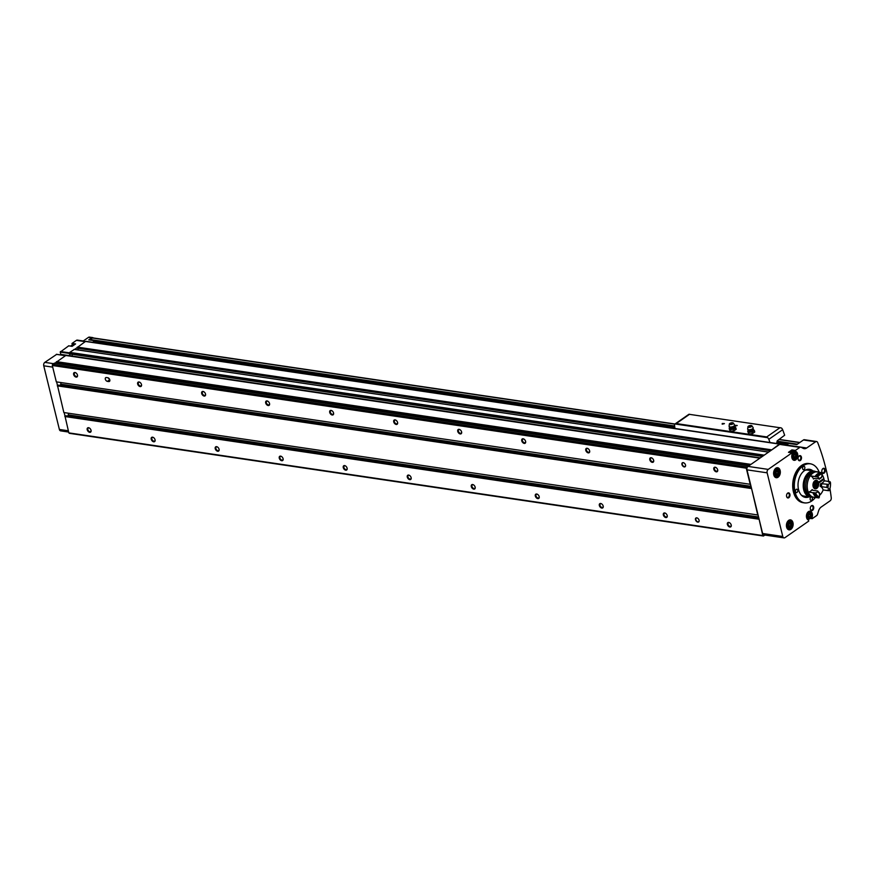 <?xml version="1.0" encoding="UTF-8"?>
<svg xmlns="http://www.w3.org/2000/svg" width="875" height="875" viewBox="0 0 875 875"><rect width="100%" height="100%" fill="white"/><g stroke="black" fill="none" stroke-linecap="round" stroke-linejoin="round"><path stroke-width="1.31" d="M93.319 337.947A2.581 1.695 98.4 0 0 92.619 337.575A2.581 1.695 98.4 0 0 91.678 337.837L88.758 339.861L94.839 340.769L95.32 342.705M92.619 337.575L89.414 337.105A2.581 1.695 98.4 0 0 88.473 337.356L83.289 340.977A6.88 4.528 98.4 0 0 83.289 340.977L77.372 340.112A2.581 1.695 98.4 0 0 76.42 340.364L72.056 343.405L72.22 344.411A4.517 2.975 98.4 0 1 73.533 345.352M780.97 444.27A2.581 1.695 98.4 0 0 780.598 444.15A2.581 1.695 98.4 0 0 780.227 444.15A2.581 1.695 98.4 0 0 779.658 444.402L748.048 466.408A2.581 1.695 98.4 0 0 746.988 469.842L762.617 533.487A2.581 1.695 98.4 0 0 763.864 534.909L784.033 537.895A2.581 1.695 98.4 0 0 784.973 537.644L808.741 521.095L808.566 520.089A4.517 2.975 98.4 0 1 806.52 515.069A4.517 2.975 98.4 0 1 810.108 511.197A4.517 2.975 98.4 0 1 811.913 517.759L812.219 518.667L816.583 515.627A2.581 1.695 98.4 0 0 817.567 514.15L818.552 510.967A6.88 4.528 98.4 0 1 821.188 507.041L830.123 500.817A2.581 1.695 98.4 0 0 831.25 497.755A195.759 128.942 98.4 0 0 829.948 488.556M786.505 445.014A6.88 4.528 98.4 0 0 786.516 445.014L788.791 443.428L796.786 444.609L803.458 439.972A2.581 1.695 98.4 0 1 804.398 439.72L816.561 441.525A2.581 1.695 98.4 0 0 815.62 441.777L806.684 447.989L786.516 445.014M68.698 345.844L60.233 352.089L60.802 354.386L66.041 355.163M56.634 354.386L44.811 362.37A2.581 1.695 98.4 0 0 43.75 365.805L59.38 429.45A2.581 1.695 98.4 0 0 60.637 430.872L68.655 432.064M778.072 477.214A5.031 3.314 98.4 0 0 779.767 469.448A5.031 3.314 98.4 0 0 774.452 469.886A5.031 3.314 98.4 0 0 773.741 474.709A5.031 3.314 98.4 0 0 778.072 477.214M790.88 529.353A5.031 3.314 98.4 0 0 792.575 521.587A5.031 3.314 98.4 0 0 787.259 522.036A5.031 3.314 98.4 0 0 786.548 526.848A5.031 3.314 98.4 0 0 790.88 529.353M806.498 502.928A19.786 13.027 -81.6 0 1 806.367 502.939A19.786 13.027 -81.6 0 1 804.344 502.884L802.998 502.677A19.786 13.027 -81.6 0 1 792.706 486.642A19.786 13.027 -81.6 0 1 801.566 465.478A19.786 13.027 -81.6 0 1 808.795 463.542L810.13 463.739A19.786 13.027 -81.6 0 1 812.087 464.275A19.786 13.027 -81.6 0 1 812.208 464.319M811.453 505.728A2.581 1.695 -81.6 0 1 813.652 506.942A2.581 1.695 -81.6 0 1 812.525 510.377A2.581 1.695 -81.6 0 1 810.359 509.053A2.581 1.695 -81.6 0 1 810.731 506.581A2.581 1.695 -81.6 0 1 811.453 505.728M787.697 493.095A2.581 1.695 -81.6 0 1 789.895 494.298A2.581 1.695 -81.6 0 1 788.769 497.733A2.581 1.695 -81.6 0 1 786.603 496.409A2.581 1.695 -81.6 0 1 786.975 493.938A2.581 1.695 -81.6 0 1 787.697 493.095M799.214 455.886A2.581 1.695 -81.6 0 1 801.413 457.1A2.581 1.695 -81.6 0 1 800.286 460.534A2.581 1.695 -81.6 0 1 798.12 459.211A2.581 1.695 -81.6 0 1 798.481 456.739A2.581 1.695 -81.6 0 1 799.214 455.886M822.97 468.53A2.581 1.695 -81.6 0 1 825.169 469.733A2.581 1.695 -81.6 0 1 824.042 473.167A2.581 1.695 -81.6 0 1 821.877 471.844A2.581 1.695 -81.6 0 1 822.237 469.383A2.581 1.695 -81.6 0 1 822.97 468.53M788.572 452.342L792.039 452.823L792.28 453.764A4.517 2.975 98.4 0 0 794.095 460.316A4.517 2.975 98.4 0 0 797.672 456.455A4.517 2.975 98.4 0 0 795.627 451.434L795.452 450.428L799.827 447.377L779.658 444.402M792.039 452.823L768.206 469.394A2.581 1.695 98.4 0 0 767.145 472.828L782.786 536.473A2.581 1.695 98.4 0 0 784.033 537.895M828.712 481.458A195.759 128.942 98.4 0 0 817.698 442.586A2.581 1.695 98.4 0 0 816.561 441.525M799.827 447.377A2.581 1.695 98.4 0 1 800.767 447.125A2.581 1.695 98.4 0 1 801.139 447.256L803.173 448.339A6.88 4.528 98.4 0 0 804.169 448.667A6.88 4.528 98.4 0 0 806.684 447.989M793.494 451.97A4.517 2.975 98.4 0 0 792.105 450.909L791.93 449.903L788.462 452.32L791.984 452.845M94.839 340.769L92.619 342.311M66.183 355.195L54.852 363.223M86.275 341.491A1.291 0.853 98.4 0 0 85.477 341.447L74.67 349.42M72.056 343.405L75.578 343.93L72.1 346.347L68.578 345.822M64.181 412.584L68.852 432.884A3.445 2.264 98.4 0 0 69.453 433.344L763.438 536.025L764.881 535.062M56.645 381.916L63.853 412.541L758.078 515.014M71.838 356.005A1.389 0.908 98.4 0 0 72.144 354.298M69.639 353.927L70.077 355.742M74.32 349.42L69.737 352.406L69.267 353.872L762.431 456.4M54.414 363.18L52.533 364.459A3.445 2.264 98.4 0 0 52.303 365.498L56.317 381.861L750.542 484.334M760.2 457.953L750.455 464.734M768.337 452.277L763.033 455.984M780.227 444.15A1.291 0.853 98.4 0 0 779.428 444.117L771.159 450.319M751.527 488.327L757.805 515.2M748.409 466.156L746.484 467.13A3.445 2.264 98.4 0 0 746.255 468.169L750.269 484.531M759.052 518.995L762.803 535.544A3.445 2.264 98.4 0 0 763.405 536.014L763.438 536.025M65.395 355.425L759.347 458.095M69.737 352.406L763.689 455.066M695.494 519.728A2.406 1.542 -124.9 0 0 697.78 522.134A2.406 1.542 -124.9 0 0 699.103 520.352A2.406 1.542 -124.9 0 0 697.583 518.164A2.406 1.542 -124.9 0 0 695.494 519.728M87.205 429.734A2.581 1.652 -124.9 0 0 89.644 432.316A2.581 1.652 -124.9 0 0 91.066 430.412A2.581 1.652 -124.9 0 0 89.436 428.061A2.581 1.652 -124.9 0 0 87.205 429.734M151.222 439.206A2.581 1.652 -124.9 0 0 153.661 441.788A2.581 1.652 -124.9 0 0 155.083 439.884A2.581 1.652 -124.9 0 0 153.453 437.533A2.581 1.652 -124.9 0 0 151.222 439.206M215.239 448.678A2.581 1.652 -124.9 0 0 217.678 451.259A2.581 1.652 -124.9 0 0 219.1 449.356A2.581 1.652 -124.9 0 0 217.47 447.005A2.581 1.652 -124.9 0 0 215.239 448.678M279.256 458.15A2.581 1.652 -124.9 0 0 281.695 460.72A2.581 1.652 -124.9 0 0 283.117 458.828A2.581 1.652 -124.9 0 0 281.488 456.477A2.581 1.652 -124.9 0 0 279.256 458.15M343.273 467.622A2.581 1.652 -124.9 0 0 345.712 470.192A2.581 1.652 -124.9 0 0 347.134 468.289A2.581 1.652 -124.9 0 0 345.505 465.938A2.581 1.652 -124.9 0 0 343.273 467.622M407.291 477.094A2.581 1.652 -124.9 0 0 409.73 479.664A2.581 1.652 -124.9 0 0 411.152 477.761A2.581 1.652 -124.9 0 0 409.522 475.409A2.581 1.652 -124.9 0 0 407.291 477.094M471.308 486.555A2.581 1.652 -124.9 0 0 473.747 489.136A2.581 1.652 -124.9 0 0 475.169 487.233A2.581 1.652 -124.9 0 0 473.539 484.881A2.581 1.652 -124.9 0 0 471.308 486.555M535.325 496.027A2.581 1.652 -124.9 0 0 537.764 498.608A2.581 1.652 -124.9 0 0 539.197 496.705A2.581 1.652 -124.9 0 0 537.556 494.353A2.581 1.652 -124.9 0 0 535.325 496.027M599.342 505.498A2.581 1.652 -124.9 0 0 601.781 508.08A2.581 1.652 -124.9 0 0 603.214 506.177A2.581 1.652 -124.9 0 0 601.573 503.825A2.581 1.652 -124.9 0 0 599.342 505.498M663.359 514.97A2.581 1.652 -124.9 0 0 665.798 517.552A2.581 1.652 -124.9 0 0 667.231 515.648A2.581 1.652 -124.9 0 0 665.591 513.297A2.581 1.652 -124.9 0 0 663.359 514.97M727.377 524.442A2.581 1.652 -124.9 0 0 729.816 527.023A2.581 1.652 -124.9 0 0 731.248 525.12A2.581 1.652 -124.9 0 0 729.608 522.769A2.581 1.652 -124.9 0 0 727.377 524.442M68.852 432.884L762.803 535.544M64.838 416.522L758.789 519.192M57.302 385.853L751.253 488.512M107.406 381.369A2.155 1.378 55.1 0 1 105.514 379.739A2.155 1.378 55.1 0 1 105.7 377.683A2.155 1.378 55.1 0 1 106.466 377.53L107.745 377.727A2.155 1.378 55.1 0 1 109.627 379.356A2.155 1.378 55.1 0 1 109.441 381.402A2.155 1.378 55.1 0 1 108.686 381.555L107.406 381.369L109.769 379.717M681.942 464.516A2.406 1.542 -124.9 0 0 684.217 466.922A2.406 1.542 -124.9 0 0 685.541 465.15A2.406 1.542 -124.9 0 0 684.02 462.952A2.406 1.542 -124.9 0 0 681.942 464.516M73.642 374.522A2.581 1.652 -124.9 0 0 76.081 377.103A2.581 1.652 -124.9 0 0 77.503 375.2A2.581 1.652 -124.9 0 0 75.873 372.848A2.581 1.652 -124.9 0 0 73.642 374.522M137.659 383.994A2.581 1.652 -124.9 0 0 140.098 386.575A2.581 1.652 -124.9 0 0 141.52 384.672A2.581 1.652 -124.9 0 0 139.891 382.32A2.581 1.652 -124.9 0 0 137.659 383.994M201.677 393.466A2.581 1.652 -124.9 0 0 204.116 396.047A2.581 1.652 -124.9 0 0 205.548 394.144A2.581 1.652 -124.9 0 0 203.908 391.792A2.581 1.652 -124.9 0 0 201.677 393.466M265.694 402.938A2.581 1.652 -124.9 0 0 268.133 405.519A2.581 1.652 -124.9 0 0 269.566 403.616A2.581 1.652 -124.9 0 0 267.925 401.264A2.581 1.652 -124.9 0 0 265.694 402.938M329.711 412.409A2.581 1.652 -124.9 0 0 332.15 414.991A2.581 1.652 -124.9 0 0 333.583 413.088A2.581 1.652 -124.9 0 0 331.942 410.736A2.581 1.652 -124.9 0 0 329.711 412.409M393.728 421.881A2.581 1.652 -124.9 0 0 396.167 424.452A2.581 1.652 -124.9 0 0 397.6 422.559A2.581 1.652 -124.9 0 0 395.959 420.208A2.581 1.652 -124.9 0 0 393.728 421.881M457.745 431.353A2.581 1.652 -124.9 0 0 460.184 433.923A2.581 1.652 -124.9 0 0 461.617 432.02A2.581 1.652 -124.9 0 0 459.977 429.68A2.581 1.652 -124.9 0 0 457.745 431.353M521.763 440.825A2.581 1.652 -124.9 0 0 524.202 443.395A2.581 1.652 -124.9 0 0 525.634 441.492A2.581 1.652 -124.9 0 0 523.994 439.141A2.581 1.652 -124.9 0 0 521.763 440.825M585.78 450.297A2.581 1.652 -124.9 0 0 588.219 452.867A2.581 1.652 -124.9 0 0 589.652 450.964A2.581 1.652 -124.9 0 0 588.011 448.613A2.581 1.652 -124.9 0 0 585.78 450.297M649.797 459.758A2.581 1.652 -124.9 0 0 652.236 462.339A2.581 1.652 -124.9 0 0 653.669 460.436A2.581 1.652 -124.9 0 0 652.028 458.084A2.581 1.652 -124.9 0 0 649.797 459.758M713.814 469.23A2.581 1.652 -124.9 0 0 716.264 471.811A2.581 1.652 -124.9 0 0 717.686 469.908A2.581 1.652 -124.9 0 0 716.045 467.556A2.581 1.652 -124.9 0 0 713.814 469.23M52.303 365.498L746.255 468.169M56.7 363.497L56.503 362.075M60.331 385.416L60.714 384.169A2.581 1.695 98.4 0 0 60.856 382.539M58.57 385.219L57.575 385.667M67.867 416.084L68.25 414.848A2.581 1.695 98.4 0 0 68.381 413.208M66.106 415.887L65.1 416.336M77.405 348.206L770.536 450.745L77.208 347.648M77.777 348.261L78.192 349.934M822.183 469.492A2.111 1.389 -81.6 0 1 822.719 468.891A2.111 1.389 -81.6 0 1 823.495 468.694A2.111 1.389 -81.6 0 1 824.567 470.98A2.111 1.389 -81.6 0 1 822.872 472.872A2.111 1.389 -81.6 0 1 821.855 471.723M798.427 456.848A2.111 1.389 -81.6 0 1 798.962 456.258A2.111 1.389 -81.6 0 1 799.739 456.05A2.111 1.389 -81.6 0 1 800.8 458.347A2.111 1.389 -81.6 0 1 799.116 460.228A2.111 1.389 -81.6 0 1 798.098 459.08M786.909 494.058A2.111 1.389 -81.6 0 1 787.445 493.456A2.111 1.389 -81.6 0 1 788.222 493.248A2.111 1.389 -81.6 0 1 789.294 495.545A2.111 1.389 -81.6 0 1 787.598 497.438A2.111 1.389 -81.6 0 1 786.581 496.289M810.666 506.691A2.111 1.389 -81.6 0 1 811.202 506.1A2.111 1.389 -81.6 0 1 811.978 505.892A2.111 1.389 -81.6 0 1 813.05 508.189A2.111 1.389 -81.6 0 1 811.366 510.07A2.111 1.389 -81.6 0 1 810.337 508.922M807.942 469.284A14.197 9.352 -81.6 0 1 809.747 470.422M805.908 496.377A14.197 9.352 -81.6 0 1 803.852 496.934M809.102 496.847A14.197 9.352 -81.6 0 1 805.416 497.383A14.197 9.352 -81.6 0 1 798.033 485.877A14.197 9.352 -81.6 0 1 804.388 470.695A14.197 9.352 -81.6 0 1 809.572 469.306A14.197 9.352 -81.6 0 1 812.941 470.892M815.402 497.459A19.72 12.994 -81.6 0 1 806.63 502.917A19.72 12.994 -81.6 0 1 794.445 488.348A19.72 12.994 -81.6 0 1 803.173 465.762A19.72 12.994 -81.6 0 1 812.328 464.363A19.72 12.994 -81.6 0 1 819.186 472.248M811.617 497A1.717 1.137 -81.6 0 1 812.372 498.925A1.717 1.137 -81.6 0 1 811.016 500.391A1.717 1.137 -81.6 0 1 810.119 498.991A1.717 1.137 -81.6 0 1 810.884 497.153A1.717 1.137 -81.6 0 1 811.07 497.044M796.261 489.377A1.717 1.137 -81.6 0 1 796.895 489.202A1.717 1.137 -81.6 0 1 797.759 491.072A1.717 1.137 -81.6 0 1 796.392 492.614A1.717 1.137 -81.6 0 1 795.495 491.214A1.717 1.137 -81.6 0 1 796.261 489.377M803.348 466.484A1.717 1.137 -81.6 0 1 803.983 466.309A1.717 1.137 -81.6 0 1 804.847 468.18A1.717 1.137 -81.6 0 1 803.48 469.711A1.717 1.137 -81.6 0 1 802.583 468.322A1.717 1.137 -81.6 0 1 803.348 466.484M804.344 502.884A19.786 13.027 -81.6 0 1 794.052 486.839A19.786 13.027 -81.6 0 1 802.911 465.675A19.786 13.027 -81.6 0 1 810.13 463.739M789.709 522.845L788.452 523.72L788.211 525.689L789.206 526.794L790.464 525.919L790.716 523.95L789.709 522.845M776.902 470.706L775.644 471.581L775.403 473.55L776.398 474.644L777.656 473.769L777.908 471.8L776.902 470.706M796.48 454.431A3.653 2.406 98.4 0 0 794.642 452.145L791.766 451.719A3.653 2.406 98.4 0 0 789.928 452.517M810.13 516.709L808.872 517.584L807.866 516.491L808.117 514.522L809.375 513.647L810.37 514.741L810.13 516.709L808.522 516.48L808.773 514.511L810.37 514.741M795.43 456.903L794.183 457.778L793.177 456.673L793.428 454.705L794.686 453.841L795.681 454.934L795.43 456.903L793.833 456.662L794.084 454.694L795.681 454.934M775.644 473.823L777.656 473.769M776.059 473.539L776.3 471.57L777.908 471.8M788.452 525.962L790.464 525.919M788.867 525.678L789.108 523.709L790.716 523.95M729.728 522.845A2.111 1.356 -124.9 0 0 728.383 522.791A2.111 1.356 -124.9 0 0 728.022 524.289A2.111 1.356 -124.9 0 0 729.225 526.05A2.111 1.356 -124.9 0 0 730.8 526.258A2.111 1.356 -124.9 0 0 731.216 524.978M665.711 513.384A2.111 1.356 -124.9 0 0 664.366 513.319A2.111 1.356 -124.9 0 0 664.005 514.817A2.111 1.356 -124.9 0 0 665.208 516.578A2.111 1.356 -124.9 0 0 666.783 516.786A2.111 1.356 -124.9 0 0 667.198 515.506M601.694 503.913A2.111 1.356 -124.9 0 0 600.348 503.847A2.111 1.356 -124.9 0 0 599.987 505.345A2.111 1.356 -124.9 0 0 601.191 507.106A2.111 1.356 -124.9 0 0 602.766 507.314A2.111 1.356 -124.9 0 0 603.17 506.034M537.677 494.441A2.111 1.356 -124.9 0 0 536.331 494.375A2.111 1.356 -124.9 0 0 535.97 495.873A2.111 1.356 -124.9 0 0 537.173 497.634A2.111 1.356 -124.9 0 0 538.748 497.842A2.111 1.356 -124.9 0 0 539.153 496.562M473.659 484.969A2.111 1.356 -124.9 0 0 472.314 484.903A2.111 1.356 -124.9 0 0 471.953 486.402A2.111 1.356 -124.9 0 0 473.156 488.162A2.111 1.356 -124.9 0 0 474.731 488.37A2.111 1.356 -124.9 0 0 475.136 487.091M409.642 475.497A2.111 1.356 -124.9 0 0 408.297 475.431A2.111 1.356 -124.9 0 0 407.936 476.941A2.111 1.356 -124.9 0 0 409.139 478.691A2.111 1.356 -124.9 0 0 410.714 478.898A2.111 1.356 -124.9 0 0 411.119 477.619M345.625 466.025A2.111 1.356 -124.9 0 0 344.28 465.959A2.111 1.356 -124.9 0 0 343.919 467.469A2.111 1.356 -124.9 0 0 345.122 469.23A2.111 1.356 -124.9 0 0 346.697 469.438A2.111 1.356 -124.9 0 0 347.102 468.147M281.608 456.553A2.111 1.356 -124.9 0 0 280.262 456.488A2.111 1.356 -124.9 0 0 279.902 457.997A2.111 1.356 -124.9 0 0 281.094 459.758A2.111 1.356 -124.9 0 0 282.68 459.966A2.111 1.356 -124.9 0 0 283.084 458.675M217.591 447.081A2.111 1.356 -124.9 0 0 216.245 447.016A2.111 1.356 -124.9 0 0 215.884 448.525A2.111 1.356 -124.9 0 0 217.077 450.286A2.111 1.356 -124.9 0 0 218.662 450.494A2.111 1.356 -124.9 0 0 219.067 449.203M153.573 437.609A2.111 1.356 -124.9 0 0 152.228 437.555A2.111 1.356 -124.9 0 0 151.856 439.053A2.111 1.356 -124.9 0 0 153.059 440.814A2.111 1.356 -124.9 0 0 154.645 441.022A2.111 1.356 -124.9 0 0 155.05 439.731M89.556 428.137A2.111 1.356 -124.9 0 0 88.211 428.083A2.111 1.356 -124.9 0 0 87.839 429.581A2.111 1.356 -124.9 0 0 89.042 431.342A2.111 1.356 -124.9 0 0 90.628 431.55A2.111 1.356 -124.9 0 0 91.033 430.27M716.166 467.644A2.111 1.356 -124.9 0 0 714.82 467.578A2.111 1.356 -124.9 0 0 714.459 469.077A2.111 1.356 -124.9 0 0 715.663 470.838A2.111 1.356 -124.9 0 0 717.237 471.045A2.111 1.356 -124.9 0 0 717.653 469.766M652.148 458.172A2.111 1.356 -124.9 0 0 650.803 458.106A2.111 1.356 -124.9 0 0 650.442 459.605A2.111 1.356 -124.9 0 0 651.645 461.366A2.111 1.356 -124.9 0 0 653.22 461.573A2.111 1.356 -124.9 0 0 653.636 460.294M588.131 448.7A2.111 1.356 -124.9 0 0 586.786 448.634A2.111 1.356 -124.9 0 0 586.425 450.144A2.111 1.356 -124.9 0 0 587.628 451.894A2.111 1.356 -124.9 0 0 589.203 452.102A2.111 1.356 -124.9 0 0 589.619 450.822M524.114 439.228A2.111 1.356 -124.9 0 0 522.769 439.162A2.111 1.356 -124.9 0 0 522.408 440.672A2.111 1.356 -124.9 0 0 523.611 442.422A2.111 1.356 -124.9 0 0 525.186 442.641A2.111 1.356 -124.9 0 0 525.602 441.35M460.097 429.756A2.111 1.356 -124.9 0 0 458.752 429.691A2.111 1.356 -124.9 0 0 458.391 431.2A2.111 1.356 -124.9 0 0 459.594 432.961A2.111 1.356 -124.9 0 0 461.169 433.169A2.111 1.356 -124.9 0 0 461.584 431.878M396.08 420.284A2.111 1.356 -124.9 0 0 394.734 420.219A2.111 1.356 -124.9 0 0 394.373 421.728A2.111 1.356 -124.9 0 0 395.577 423.489A2.111 1.356 -124.9 0 0 397.152 423.697A2.111 1.356 -124.9 0 0 397.567 422.406M332.062 410.812A2.111 1.356 -124.9 0 0 330.717 410.758A2.111 1.356 -124.9 0 0 330.356 412.256A2.111 1.356 -124.9 0 0 331.559 414.017A2.111 1.356 -124.9 0 0 333.134 414.225A2.111 1.356 -124.9 0 0 333.539 412.934M268.045 401.341A2.111 1.356 -124.9 0 0 266.7 401.286A2.111 1.356 -124.9 0 0 266.339 402.784A2.111 1.356 -124.9 0 0 267.542 404.545A2.111 1.356 -124.9 0 0 269.117 404.753A2.111 1.356 -124.9 0 0 269.522 403.462M204.028 391.869A2.111 1.356 -124.9 0 0 202.683 391.814A2.111 1.356 -124.9 0 0 202.322 393.312A2.111 1.356 -124.9 0 0 203.525 395.073A2.111 1.356 -124.9 0 0 205.1 395.281A2.111 1.356 -124.9 0 0 205.505 394.002M140.011 382.408A2.111 1.356 -124.9 0 0 138.666 382.342A2.111 1.356 -124.9 0 0 138.305 383.841A2.111 1.356 -124.9 0 0 139.508 385.602A2.111 1.356 -124.9 0 0 141.083 385.809A2.111 1.356 -124.9 0 0 141.488 384.53M75.994 372.936A2.111 1.356 -124.9 0 0 74.648 372.87A2.111 1.356 -124.9 0 0 74.288 374.369A2.111 1.356 -124.9 0 0 75.491 376.13A2.111 1.356 -124.9 0 0 77.066 376.337A2.111 1.356 -124.9 0 0 77.47 375.058M684.086 462.995A2.155 1.378 -124.9 0 0 682.664 462.908A2.155 1.378 -124.9 0 0 682.292 464.428A2.155 1.378 -124.9 0 0 683.517 466.222A2.155 1.378 -124.9 0 0 685.125 466.43A2.155 1.378 -124.9 0 0 685.53 465.073M697.648 518.208A2.155 1.378 -124.9 0 0 696.227 518.109A2.155 1.378 -124.9 0 0 695.855 519.641A2.155 1.378 -124.9 0 0 697.08 521.434A2.155 1.378 -124.9 0 0 698.688 521.642A2.155 1.378 -124.9 0 0 699.092 520.275M109.616 379.312A2.155 1.378 55.1 0 1 108.248 377.88M674.975 423.992L92.914 337.892A1.291 0.853 98.4 0 0 92.444 338.013L90.256 339.544A0.864 0.569 98.4 0 0 89.928 340.036M722.269 423.489L724.402 423.566L722.148 424.123L722.269 423.489M735.066 425.381L737.209 425.458L734.945 426.016L735.066 425.381M674.931 428.455A258.027 165.003 -124.9 0 1 674.559 425.392A2.581 1.652 -124.9 0 1 675.019 423.97L688.909 414.291A2.581 1.652 55.1 0 1 688.931 414.269L781.32 427.941A2.581 1.652 55.1 0 1 782.655 429.702A258.027 165.003 55.1 0 1 784.656 435.225L777.448 440.639L776.902 442.958A258.027 165.003 55.1 0 1 776.934 443.056L776.355 443.461M769.989 442.52A258.027 165.003 -124.9 0 0 768.819 439.338A2.581 1.652 -124.9 0 0 767.605 437.664L766.719 436.931L676.255 423.555L675.019 423.97L767.605 437.664M735.098 426.07L737.1 425.578M722.302 424.167L724.303 423.675M730.22 427.777L729.159 428.684L729.695 429.078A3.008 1.192 166.2 0 1 729.553 428.509L729.181 426.552A2.844 1.127 166.2 0 1 729.105 426.234L729.356 424.025A2.067 0.82 166.2 0 1 731.172 422.866A2.067 0.82 166.2 0 1 733.316 423.052A2.067 0.82 166.2 0 1 732.9 423.883A2.067 0.82 166.2 0 1 730.625 424.583A2.067 0.82 166.2 0 1 729.356 424.025M730.297 429.778L731.938 429.417A3.008 1.192 166.2 0 1 729.695 429.078L730.122 430.85L729.159 428.684M734.694 428.433A3.008 1.192 166.2 0 1 731.938 429.417L733.644 429.352L735.831 427.82L735.219 427.12A3.008 1.192 166.2 0 1 734.694 428.433M732.003 423.752L730.68 423.598L732.003 423.752M733.316 423.052L734.562 424.9A2.844 1.127 166.2 0 1 734.639 425.217A2.844 1.127 166.2 0 1 733.983 426.037A2.844 1.127 166.2 0 1 731.237 426.978A2.844 1.127 166.2 0 1 729.181 426.552M735.219 427.12L734.595 426.541A2.537 1.006 166.2 0 1 734.158 427.645A2.537 1.006 166.2 0 1 731.248 428.509A2.537 1.006 166.2 0 1 729.837 427.711M733.644 429.352L733.994 430.806L730.658 431.244M735.831 427.82L736.192 429.286L733.994 430.806M748.781 430.522L747.72 431.43L748.256 431.834A3.008 1.192 166.2 0 1 748.125 431.255L747.753 429.297A2.844 1.127 166.2 0 1 747.677 428.991L747.917 426.781A2.067 0.82 166.2 0 1 749.733 425.611A2.067 0.82 166.2 0 1 751.888 425.797A2.067 0.82 166.2 0 1 751.461 426.628A2.067 0.82 166.2 0 1 749.197 427.339A2.067 0.82 166.2 0 1 747.917 426.781M748.869 432.523L750.498 432.163A3.008 1.192 166.2 0 1 748.256 431.834L748.694 433.595L747.72 431.43M753.266 431.178A3.008 1.192 166.2 0 1 750.498 432.163L752.205 432.097L754.392 430.566L753.791 429.866A3.008 1.192 166.2 0 1 753.266 431.178M750.575 426.497L749.241 426.344L750.575 426.497M751.888 425.797L753.123 427.645A2.844 1.127 166.2 0 1 753.2 427.962A2.844 1.127 166.2 0 1 752.555 428.783A2.844 1.127 166.2 0 1 749.798 429.723A2.844 1.127 166.2 0 1 747.753 429.297M748.398 430.456A2.537 1.006 166.2 0 0 749.809 431.255A2.537 1.006 166.2 0 0 752.73 430.391A2.537 1.006 166.2 0 0 753.167 429.286L753.78 429.866A3.008 1.192 166.2 0 1 753.791 429.866M752.205 432.097L752.566 433.562L749.23 433.989M754.392 430.566L754.753 432.031L752.566 433.562M811.781 496.978A13.114 8.641 -81.6 0 1 810.053 496.989A13.114 8.641 -81.6 0 1 803.425 482.748A13.114 8.641 -81.6 0 1 813.892 471.034A13.114 8.641 -81.6 0 1 815.544 471.538M810.053 496.989L803.786 496.059A13.114 8.641 -81.6 0 1 801.292 495.075M804.956 470.334A13.114 8.641 -81.6 0 1 807.625 470.105L813.892 471.034M810.327 496.803A12.906 8.498 -81.6 0 1 810.086 496.77A12.906 8.498 -81.6 0 1 803.567 482.77A12.906 8.498 -81.6 0 1 813.87 471.253A12.906 8.498 -81.6 0 1 814.1 471.286M811.53 496.902A12.906 8.498 -81.6 0 1 810.567 496.847A12.906 8.498 -81.6 0 1 804.048 482.836A12.906 8.498 -81.6 0 1 814.341 471.319A12.906 8.498 -81.6 0 1 815.281 471.538M809.791 496.005A12.261 8.072 -81.6 0 1 804.475 482.902A12.261 8.072 -81.6 0 1 813.356 471.898M815.019 497.394A12.906 8.498 -81.6 0 1 813.925 497.339L812.459 497.12A12.906 8.498 -81.6 0 1 805.941 483.12A12.906 8.498 -81.6 0 1 816.233 471.603L817.709 471.822A12.906 8.498 -81.6 0 1 819.262 472.281M822.981 479.139L824.042 479.303A12.906 8.498 -81.6 0 1 824.305 480.802A8.17 5.381 98.4 0 1 820.466 483.766L821.68 483.711A7.831 5.152 -81.6 0 1 821.319 486.642L820.148 486.292A8.17 5.381 98.4 0 1 823.145 489.934A12.906 8.498 -81.6 0 1 819.394 495.502M813.925 497.339A12.906 8.498 -81.6 0 1 807.406 483.339A12.906 8.498 -81.6 0 1 817.709 471.822M822.084 474.698A12.906 8.498 -81.6 0 1 823.856 478.537L818.42 482.322L817.217 482.136M824.042 479.303L818.606 483.088A4.298 2.833 -81.6 0 1 815.194 488.83A4.298 2.833 -81.6 0 1 813.017 484.17A4.298 2.833 -81.6 0 1 816.452 480.331A4.298 2.833 -81.6 0 1 818.42 482.322M814.1 478.505A6.967 4.594 -81.6 0 0 813.509 479.03L813.848 478.472L813.509 479.03A8.17 5.381 98.4 0 0 810.272 475.858A12.906 8.498 -81.6 0 1 816.08 471.811L820.75 472.5A8.17 5.381 98.4 0 0 820.564 472.948M817.491 497.416A8.17 5.381 98.4 0 0 817.545 497.777L812.875 497.077A12.906 8.498 -81.6 0 1 808.227 492.002A8.17 5.381 98.4 0 0 812.186 489.541L812.35 490.208L812.186 489.541A6.967 4.594 -81.6 0 0 812.711 490.262M818.606 483.088L817.556 482.923M817.731 491.006L817.873 491.619A8.684 5.72 -81.6 0 0 819.645 493.566L819.219 492.636A7.831 5.152 -81.6 0 1 817.731 491.006L812.35 490.208M827.061 484.509A7.831 5.152 -81.6 0 1 826.689 487.43L827.837 487.867A8.684 5.72 -81.6 0 0 828.275 484.367L821.68 483.711M826.689 487.43L821.319 486.642M829.041 482.092A12.906 8.498 -81.6 0 0 828.975 481.491A8.17 5.381 98.4 0 1 828.614 482.027L829.642 482.18A8.17 5.381 -81.6 0 0 830.003 481.644L830.452 482.53A12.042 7.93 -81.6 0 1 829.489 490.098L828.844 490.777A8.17 5.381 -81.6 0 0 828.625 490.186L827.608 490.033A8.17 5.381 98.4 0 1 827.816 490.623L823.145 489.934M818.891 497.973A12.906 8.498 -81.6 0 1 814.242 492.887L813.925 492.844A12.906 8.498 -81.6 0 0 818.573 497.919L819.416 497.109A12.042 7.93 -81.6 0 1 815.555 492.898L814.242 492.887M816.156 496.377A12.305 8.105 -81.6 0 1 813.378 492.636L814.395 492.789A8.17 5.381 -81.6 0 1 813.925 492.844M817.545 497.777A12.906 8.498 -81.6 0 1 812.897 492.691L808.227 492.002M828.975 481.491L824.305 480.802M819.645 493.566A8.17 5.381 98.4 0 0 819.416 497.109M815.555 492.898A8.17 5.381 98.4 0 0 817.873 491.619M819.219 479.27A7.831 5.152 -81.6 0 1 821.078 477.969L821.723 477.203A8.684 5.72 -81.6 0 0 819.503 478.756L813.848 478.472M819.503 478.756A8.17 5.381 98.4 0 0 817.567 477.061A12.042 7.93 -81.6 0 1 822.38 473.703A8.17 5.381 98.4 0 0 821.723 477.203M822.38 473.703L821.778 472.653A12.906 8.498 -81.6 0 0 815.97 476.7A8.17 5.381 -81.6 0 1 816.419 476.842L815.402 476.689A12.305 8.105 -81.6 0 1 819.558 473.386M817.567 477.061L816.298 476.744A12.906 8.498 -81.6 0 1 822.095 472.708M815.402 476.689A8.17 5.381 98.4 0 0 814.953 476.547A12.906 8.498 -81.6 0 1 820.75 472.5M814.953 476.547L810.272 475.858M829.489 490.098A8.17 5.381 98.4 0 0 827.837 487.867M828.275 484.367A8.17 5.381 98.4 0 0 830.452 482.53M814.461 485.57L815.522 486.183L814.373 484.914L814.614 483.481L815.839 482.628L816.812 483.7L816.572 485.614L815.522 486.183L816.572 485.614A1.936 1.28 -81.6 0 1 815.347 486.467L815.03 486.128M814.308 485.997L815.828 485.702M816.605 484.148L815.38 483.963L814.92 485.57M814.538 485.581L814.373 485.395A1.936 1.28 -81.6 0 1 814.614 483.481A1.936 1.28 -81.6 0 1 815.839 482.628L816.812 483.7A1.936 1.28 -81.6 0 1 816.572 485.614M815.445 482.88L814.614 483.481M815.839 482.628L815.85 482.628A1.936 1.28 -81.6 0 1 816.812 483.7M815.347 486.467A1.936 1.28 -81.6 0 1 814.373 485.395M88.473 337.356L91.678 337.837M815.62 441.777L803.458 439.972M791.93 449.903L795.452 450.428M768.206 469.394L748.048 466.408M810.228 518.383L812.098 518.656M44.811 362.37L53.561 363.672M56.339 354.342L65.1 355.644M60.419 351.509L69.322 352.833M76.42 340.364L85.181 341.655M59.38 429.45L68.337 430.773M43.75 365.805L52.708 367.139M782.786 536.473L762.617 533.487M767.145 472.828L746.988 469.842M56.481 361.637L750.422 464.308M74.08 349.387L768.031 452.047M77.339 347.113L771.28 449.783M85.477 341.447L779.428 444.117M52.631 364.317L746.583 466.987M54.294 363.158L748.245 465.828M56.416 361.911L750.367 464.57M56.766 362.6L749.875 465.139M52.533 364.459L746.484 467.13M60.714 384.169L751.023 486.303M58.275 385.175L751.373 487.703M68.25 414.848L758.559 516.972M65.811 415.844L758.909 518.383M69.453 433.344L763.405 536.014M77.197 347.572L771.148 450.242M77.328 348.108L770.634 450.68M66.008 355.173L759.959 457.833M69.191 353.784L762.497 456.345M60.233 352.089L762.945 456.028M69.191 352.953L763.142 455.623M790.169 527.691A3.227 2.122 98.4 0 0 790.869 522.156A3.227 2.122 98.4 0 0 787.347 524.606A3.227 2.122 98.4 0 0 790.169 527.691M791.503 523.447A3.653 2.406 98.4 0 0 789.677 521.161A3.653 2.406 98.4 0 0 786.756 524.42A3.653 2.406 98.4 0 0 788.605 528.391A3.653 2.406 98.4 0 0 789.939 528.03A3.653 2.406 98.4 0 0 791.022 526.728M787.664 528.872A4.517 2.975 98.4 0 0 788.572 529.255A4.517 2.975 98.4 0 0 790.223 528.806A4.517 2.975 98.4 0 0 792.247 523.983A4.517 2.975 98.4 0 0 789.895 520.319A4.517 2.975 98.4 0 0 788.911 520.417M786.538 526.75A4.67 3.073 98.4 0 0 790.53 528.981A4.67 3.073 98.4 0 0 792.116 521.828A4.67 3.073 98.4 0 0 787.216 522.123M777.361 475.552A3.227 2.122 98.4 0 0 778.061 470.006A3.227 2.122 98.4 0 0 774.539 472.467A3.227 2.122 98.4 0 0 777.361 475.552M778.695 471.297A3.653 2.406 98.4 0 0 776.869 469.011A3.653 2.406 98.4 0 0 773.948 472.281A3.653 2.406 98.4 0 0 775.797 476.241A3.653 2.406 98.4 0 0 777.131 475.891A3.653 2.406 98.4 0 0 778.214 474.589M774.856 476.733A4.517 2.975 98.4 0 0 775.764 477.105A4.517 2.975 98.4 0 0 777.416 476.667A4.517 2.975 98.4 0 0 779.439 471.833A4.517 2.975 98.4 0 0 777.087 468.18A4.517 2.975 98.4 0 0 776.103 468.278M773.73 474.611A4.67 3.073 98.4 0 0 777.722 476.842A4.67 3.073 98.4 0 0 779.308 469.689A4.67 3.073 98.4 0 0 774.408 469.973M810.786 517.595L811.913 517.759M810.709 517.738L811.902 517.913M810.272 518.328L812.066 518.591M792.105 450.909L795.627 451.434M792.028 450.811L795.55 451.336M791.864 450.133L795.386 450.658M74.419 344.728L72.22 344.411M74.517 344.663L72.155 344.312M75.294 344.127L71.98 343.634M806.509 517.212A3.653 2.406 98.4 0 0 808.27 519.181A3.653 2.406 98.4 0 0 809.605 518.831A3.653 2.406 98.4 0 0 810.677 517.519M811.169 514.238A3.653 2.406 98.4 0 0 809.342 511.952A3.653 2.406 98.4 0 0 807.078 513.33M809.823 518.492A3.227 2.122 98.4 0 0 810.534 512.947A3.227 2.122 98.4 0 0 807.002 515.408A3.227 2.122 98.4 0 0 809.823 518.492M791.809 457.395A3.653 2.406 98.4 0 0 793.581 459.375A3.653 2.406 98.4 0 0 794.916 459.014A3.653 2.406 98.4 0 0 795.987 457.713M792.487 459.211L795.058 458.981C797.453 455.536 797.322 453.25 794.642 452.145A3.653 2.406 98.4 0 0 792.302 453.677M795.134 458.686A3.227 2.122 98.4 0 0 795.845 453.141A3.227 2.122 98.4 0 0 792.312 455.591A3.227 2.122 98.4 0 0 795.134 458.686M70.58 346.095L72.527 345.308A3.653 2.406 98.4 0 0 70.7 346.106M109.845 380.745L108.686 381.555M92.444 338.013L674.822 424.167M778.969 439.578L799.63 442.63M90.256 339.544L674.625 425.994M777.022 441.142L797.442 444.161M95.003 341.436L674.778 427.208M776.781 442.302L788.014 443.964M689.598 414.258L676.255 423.555M780.073 427.634L766.719 436.931M782.655 429.702L768.819 439.338M734.595 426.541L734.519 426.3A2.461 0.973 166.2 0 1 733.95 427.011A2.461 0.973 166.2 0 1 731.577 427.831A2.461 0.973 166.2 0 1 729.794 427.459M753.167 429.286L753.091 429.045A2.461 0.973 166.2 0 1 752.522 429.756A2.461 0.973 166.2 0 1 750.138 430.577A2.461 0.973 166.2 0 1 748.355 430.205M820.466 483.766A6.967 4.594 -81.6 0 1 820.148 486.292M815.248 484.947L816.473 485.122M815.216 483.295L816.036 483.416M817.337 485.767A3.413 2.242 -81.6 0 1 815.019 487.9A3.413 2.242 -81.6 0 1 813.127 484.181A3.413 2.242 -81.6 0 1 816.014 481.173A3.413 2.242 -81.6 0 1 817.502 483.011A3.413 2.242 -81.6 0 1 817.622 483.886M817.513 483.208A3.041 2.002 -81.6 0 1 815.216 487.572A3.041 2.002 -81.6 0 1 814.056 482.869A3.041 2.002 -81.6 0 1 817.513 483.208M54.359 363.147L748.311 465.806M58.439 385.131L751.352 487.637M65.964 415.8L758.888 518.317M85.947 341.327L779.898 443.986M74.2 349.355L768.152 452.014M66.095 355.163L760.047 457.822M69.267 353.872L762.398 456.422M800.767 447.125L780.598 444.15M56.503 354.298L65.177 355.589M788.156 520.931L789.677 521.161C792.345 522.266 792.487 524.552 790.092 527.997L787.084 528.161M787.172 522.2L789.895 520.319M786.516 526.663L788.572 529.255M775.348 468.792L776.869 469.011C779.538 470.127 779.68 472.402 777.284 475.858L774.287 476.022M774.364 470.061L777.087 468.18M773.708 474.523L775.764 477.105M810.206 518.405L812.153 518.689M72.133 346.325L68.644 345.811M807.177 519.028L809.758 518.798C812.153 515.342 812.011 513.067 809.342 511.952L808.248 511.788M72.527 345.308L73.402 345.439M779.198 439.414L799.859 442.477M730.68 423.598L731.948 423.281M730.592 423.675L732.058 423.314M734.519 426.3L734.639 425.217M749.241 426.344L750.509 426.027M749.164 426.42L750.619 426.059M753.091 429.045L753.2 427.962M814.756 485.516L815.981 485.702M815.008 483.295L816.222 483.481M813.717 487.856L815.019 487.9C816.506 488.425 817.37 486.828 817.6 483.077L814.756 480.834"/></g></svg>
